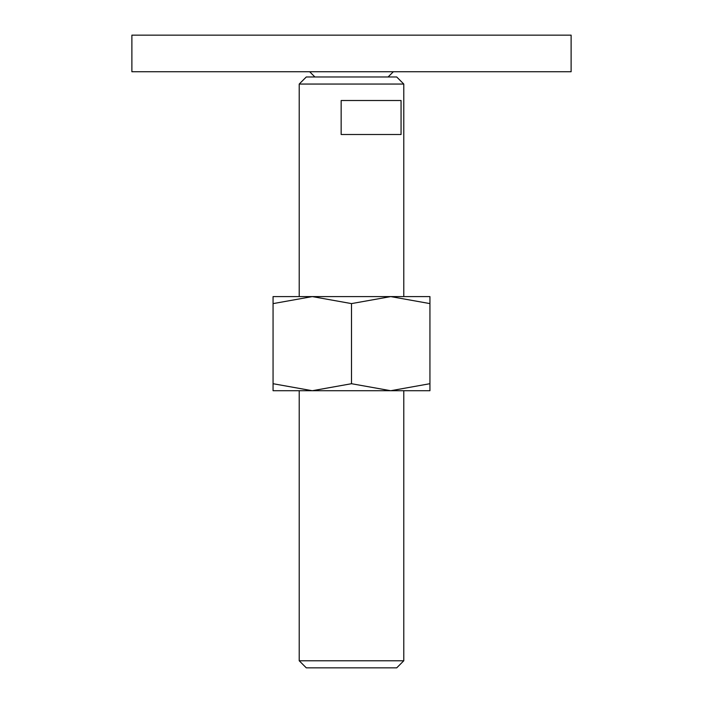 <?xml version="1.0" encoding="UTF-8"?>
<svg xmlns="http://www.w3.org/2000/svg" width="703" height="703" viewBox="0 0 703 703"><rect width="100%" height="100%" fill="white"/><g stroke="black" fill="none" stroke-linecap="round" stroke-linejoin="round"><path stroke-width="1.05" d="M131.883 35.15L571.117 35.15L571.117 71.75L131.883 71.75L131.883 35.15M299.214 660.776L306.288 667.85L396.712 667.85L403.786 660.776L299.214 660.776L299.214 390.719M299.214 84.052L306.288 76.978L396.712 76.978L403.786 84.052L299.214 84.052L299.214 296.596M351.5 100.511L401.061 100.511L401.061 134.501L341.157 134.501L341.157 100.511L351.5 100.511M429.937 390.719L390.719 390.719L351.5 383.715L312.281 390.719L273.063 383.715C273.063 393.091 273.063 393.091 273.063 383.697L273.063 303.599C273.063 294.223 273.063 294.223 273.063 303.617L312.281 296.596L351.5 303.599L390.719 296.596L429.937 303.599C429.937 294.223 429.937 294.223 429.937 303.617L429.937 383.715C429.937 393.091 429.937 393.091 429.937 383.697L390.719 390.719L273.063 390.719M429.937 296.596L273.063 296.596M351.5 303.599L351.5 383.715M314.9 76.978L309.671 71.75M388.1 76.978L393.329 71.75M403.786 84.052L403.786 296.596M403.786 390.719L403.786 660.776"/></g></svg>
